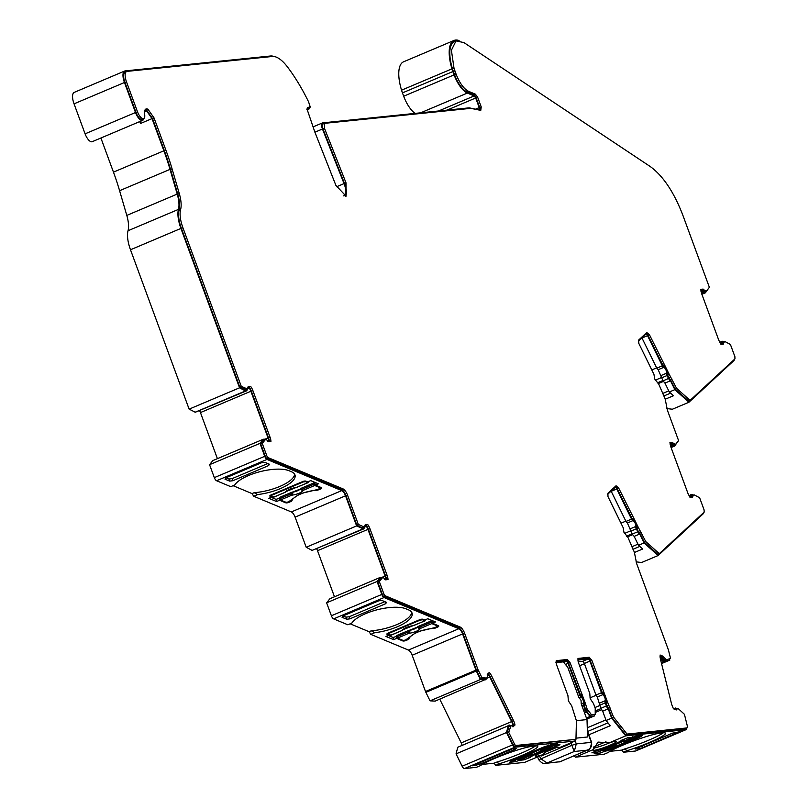 <?xml version="1.0" encoding="UTF-8"?>
<svg xmlns="http://www.w3.org/2000/svg" width="809" height="809" viewBox="0 0 809 809"><rect width="100%" height="100%" fill="white"/><g stroke="black" fill="none" stroke-linecap="round" stroke-linejoin="round"><path stroke-width="1.21" d="M420.619 112.825L467.339 93.065L474.185 95.927L475.692 98L479.221 107.597L478.918 109.913L469.645 107.931A11.913 4.692 67.1 0 0 468.876 107.88L322.72 122.867A5.956 2.346 67.1 0 0 322.437 122.928A5.956 2.346 67.1 0 0 322.467 129.005L344.047 183.592A11.913 4.692 -112.9 0 1 344.3 184.26A11.913 4.692 -112.9 0 1 344.088 195.727A11.913 4.692 -112.9 0 1 343.512 195.869M214.324 477.634L209.561 464.69L259.982 443.362L264.745 456.306L214.324 477.634A3.57 1.406 67.1 0 0 216.59 480.748L230.757 486.664L234.731 484.985A30.378 10.416 -13.9 0 1 248.646 475.48A30.378 10.416 -13.9 0 1 288.995 470.717L291.301 471.667A30.378 10.416 -13.9 0 1 295.063 475.237A30.378 10.416 -13.9 0 1 257.697 494.562L253.733 496.251L252.044 493.591L254.208 492.681L257.697 494.562M315.368 485.107L321.426 487.635A2.387 0.819 -13.9 0 1 321.719 487.908A2.387 0.819 -13.9 0 1 320.556 488.97L318.534 489.819A2.387 0.819 -13.9 0 1 316.43 490.315A17.869 6.128 166.1 0 0 300.655 494.006A17.869 6.128 166.1 0 0 291.968 500.66A2.387 0.819 -13.9 0 1 290.805 501.55L288.793 502.399A2.387 0.819 -13.9 0 1 285.628 502.773L279.57 500.255L276.547 501.529L268.851 498.314L271.875 497.039L270.125 496.311A2.387 0.819 -13.9 0 1 269.822 496.028A2.387 0.819 -13.9 0 1 270.985 494.977L302.758 481.537A2.387 0.819 -13.9 0 1 305.923 481.163L307.673 481.891L310.696 480.617L318.402 483.822L315.368 485.107L314.832 482.933L315.54 482.639M331.387 615.76L326.624 602.816L377.045 581.479L381.818 594.433L331.387 615.76A3.57 1.406 67.1 0 0 333.652 618.875L347.83 624.791L351.804 623.112A30.378 10.416 -13.9 0 1 365.708 613.606A30.378 10.416 -13.9 0 1 406.067 608.833L408.363 609.794A30.378 10.416 -13.9 0 1 412.135 613.364A30.378 10.416 -13.9 0 1 374.769 632.689L370.795 634.367L369.106 631.718L371.27 630.808L374.769 632.689M432.441 623.233L438.488 625.761A2.387 0.819 -13.9 0 1 438.781 626.035A2.387 0.819 -13.9 0 1 437.618 627.086L435.606 627.946A2.387 0.819 -13.9 0 1 433.503 628.431A17.869 6.128 166.1 0 0 417.717 632.132A17.869 6.128 166.1 0 0 409.03 638.786A2.387 0.819 -13.9 0 1 407.878 639.676L405.855 640.526A2.387 0.819 -13.9 0 1 402.69 640.9L396.643 638.372L393.609 639.656L385.913 636.44L388.937 635.166L387.187 634.428A2.387 0.819 -13.9 0 1 386.894 634.155A2.387 0.819 -13.9 0 1 388.057 633.103L419.82 619.664A2.387 0.819 -13.9 0 1 422.986 619.289L424.735 620.018L427.769 618.743L435.464 621.949L432.441 623.233L431.905 621.059L432.613 620.756M542.718 754.726L524.647 762.381L495.796 765.334L494.006 763.211L496.17 762.3L499.77 763.656A30.378 3.357 159.8 0 0 537.763 746.353A30.378 3.357 159.8 0 0 534.971 745.969L533.03 746.161A30.378 3.357 159.8 0 0 494.956 758.306A30.378 3.357 159.8 0 0 480.374 765.648L476.4 767.326L464.437 768.55L514.858 747.223L575.068 741.044L558.503 748.052A12.509 1.385 159.8 0 0 558.958 747.425A12.509 1.385 159.8 0 0 542.131 752.259A12.509 1.385 159.8 0 0 535.477 756.061A12.509 1.385 159.8 0 0 542.718 754.726L545.397 750.954M557.613 747.283L558.503 748.052M554.681 745.241L557.704 743.956L551.202 744.624L543.709 747.01L511.945 760.45L510.681 761.168L512.37 761.047L509.346 762.331L515.849 761.663L518.872 760.379L523.989 759.863L530.229 757.406A17.869 1.972 -20.2 0 1 539.461 752.532A17.869 1.972 -20.2 0 1 554.691 747.051L560.01 744.745L554.681 745.241L554.337 744.3M609.157 742.864L597.993 742.075L593.381 749.538A12.509 1.385 159.8 0 0 592.926 750.176A12.509 1.385 159.8 0 0 609.753 745.332A12.509 1.385 159.8 0 0 616.407 741.529A12.509 1.385 159.8 0 0 609.157 742.864L625.721 735.856L685.941 729.678A3.57 1.406 67.1 0 0 686.103 729.637A3.57 1.406 67.1 0 0 686.608 728.13M593.452 748.082A12.509 1.385 159.8 0 0 608.934 743.107A12.509 1.385 159.8 0 0 610.299 742.52M685.941 729.678L635.51 751.015L623.547 752.239L621.757 750.115L623.921 749.205L627.511 750.56A30.378 3.357 159.8 0 0 665.514 733.257A30.378 3.357 159.8 0 0 662.723 732.873L660.781 733.065A30.378 3.357 159.8 0 0 622.697 745.21A30.378 3.357 159.8 0 0 608.125 752.552L604.151 754.231L575.3 757.184L574.178 755.768M634.398 552.507L642.69 549.008L638.513 545.286L644.065 542.94L658.152 555.51L641.588 562.518L636.056 561.851M665.19 399.231L673.482 395.722L669.306 392.001L674.858 389.655L688.944 402.235L672.38 409.233L666.849 408.575M669.306 392.001L664.947 383.102L663.006 380.837L658.182 369.703L656.787 368.166L642.002 338.02A2.387 0.94 67.1 0 0 641.901 337.828M638.331 341.125L645.784 334.228A2.387 0.94 -112.9 0 1 645.895 334.157A2.387 0.94 -112.9 0 1 647.544 335.674L662.338 365.82A2.387 0.94 67.1 0 0 663.724 367.357A3.57 1.406 -112.9 0 1 665.807 369.673A3.57 1.406 -112.9 0 1 666.586 373.192A2.387 0.94 67.1 0 0 666.859 374.961A2.387 0.94 67.1 0 0 667.101 375.538L668.558 378.491A3.57 1.406 67.1 0 0 670.489 380.756L674.858 389.655M638.513 545.286L634.155 536.387L632.213 534.112L627.39 522.978L625.994 521.441L611.21 491.306A2.387 0.94 67.1 0 0 611.108 491.103M607.539 494.4L614.992 487.514A2.387 0.94 -112.9 0 1 615.103 487.433A2.387 0.94 -112.9 0 1 616.751 488.96L631.546 519.095A2.387 0.94 67.1 0 0 632.931 520.632A3.57 1.406 -112.9 0 1 635.014 522.948A3.57 1.406 -112.9 0 1 635.793 526.467A2.387 0.94 67.1 0 0 636.066 528.247A2.387 0.94 67.1 0 0 636.309 528.813L637.765 531.766A3.57 1.406 67.1 0 0 639.697 534.041L644.065 542.94M575.957 739.315L515.96 745.473A2.387 0.94 -112.9 0 1 514.413 743.916L508.719 732.317L507.213 732.954L512.906 744.553A2.387 0.94 -112.9 0 0 514.443 746.11L575.957 739.315L576.433 720.829L571.7 705.832L568.373 700.887L567.948 695.649L556.329 664.068L556.228 660.731M595.222 714.276L589.913 715.308L595.222 714.276L595.222 708.239L593.513 703.597L590.186 698.652L589.771 693.414L578.152 661.833L578.041 658.496M675.687 709.715L676.981 709.169L676.253 709.958L673.442 708.785L671.672 704.386L660.356 658.779L660.104 655.017L662.915 656.19L664.25 657.828L662.733 658.465A2.387 0.94 67.1 0 0 661.408 656.827L660.002 656.241M670.56 658.445L664.907 660.245L670.56 658.445L668.416 649.94L636.622 563.529L634.337 552.102L627.915 537.348L623.961 532.352L623.152 527.63L607.994 496.635L607.883 493.298L616.114 485.713M691.452 497.484A2.387 0.94 67.1 0 0 691.442 496.675L694.223 494.886L699.623 497.757L704.093 509.913L704.164 512.127L659.305 553.659L657.788 554.296L644.227 542.192L639.707 532.979A2.387 0.94 -112.9 0 1 638.129 531.432L636.42 527.306A4.763 1.881 67.1 0 0 635.378 522.614A4.763 1.881 67.1 0 0 632.598 519.53L617.115 488.626A3.57 1.406 67.1 0 0 615.325 486.421M659.305 553.659L645.744 541.555L637.927 526.669L636.42 527.306M692.959 496.038L692.544 497.363L690.168 497.616L687.994 493.5L670.823 446.841L669.933 442.604L672.309 442.361L673.634 443.514L672.117 444.151A2.387 0.94 67.1 0 0 670.792 442.998L669.953 443.089M672.117 444.151A1.901 0.748 -112.9 0 0 673.179 445.071L675.626 444.333L678.589 440.612L667.415 410.254L665.129 398.827L658.708 384.063L654.744 379.067L653.945 374.345L638.786 343.35L638.675 340.023L646.907 332.438M722.245 344.199A2.387 0.94 67.1 0 0 722.235 343.4L725.016 341.6L730.416 344.472L734.885 356.627L734.956 358.852L690.097 400.384L688.58 401.021L675.019 388.917L670.499 379.704A2.387 0.94 -112.9 0 1 668.922 378.157L667.213 374.021A4.763 1.881 67.1 0 0 666.171 369.329A4.763 1.881 67.1 0 0 663.39 366.255L647.908 335.341A3.57 1.406 67.1 0 0 646.118 333.136M690.097 400.384L676.536 388.269L668.719 373.384L667.213 374.021M723.752 342.763L723.337 344.088L720.961 344.331L718.786 340.225L701.615 293.566L700.725 289.329L703.102 289.086L704.427 290.229L702.91 290.876A2.387 0.94 67.1 0 0 701.585 289.723L700.746 289.804M345.241 196.354A13.106 5.167 67.1 0 0 344.503 183.481L322.922 128.884A4.763 1.881 -112.9 0 1 322.821 128.621A4.763 1.881 -112.9 0 1 322.902 124.03A4.763 1.881 -112.9 0 1 323.125 123.969M322.922 128.884L324.439 128.247L324.642 123.332L470.798 108.345L480.768 110.378L481.224 106.909L477.684 97.302L476.177 97.95A3.57 1.406 67.1 0 0 473.912 94.835L467.066 91.983A19.699 7.766 -112.9 0 1 454.587 74.832L453.364 71.505A19.699 7.766 -112.9 0 1 452.504 68.957A32.886 12.954 -112.9 0 1 454.506 41.542L456.023 40.905L463.941 42.594L650.284 166.563C663.026 175.856 673.836 191.955 682.715 214.87L709.382 287.337L706.419 291.058L704.427 290.229M322.902 124.03L324.642 123.332M324.439 128.247L346.019 182.834L346.07 196.193L335.907 185.403L314.863 132.11L307.562 110.661A3.57 1.406 -112.9 0 1 307.693 107.425A3.57 1.406 -112.9 0 1 307.865 107.385L307.551 107.516M279.631 498.748L290.856 494.006L291.837 493.166L291.624 492.327L279.277 497.545L280.45 499.982L285.951 502.278L288.328 501.995L299.937 493.702L318.068 489.415L320.455 487.979L320.253 487.139M396.693 636.875L407.918 632.122L408.909 631.293L408.687 630.454L396.349 635.672L397.512 638.109L403.013 640.404L405.39 640.121L416.999 631.829L435.141 627.531L437.527 626.105L437.315 625.266M518.7 758.66L519.732 760.056L526.619 758.862L538.855 752.592L557.886 745.635M575.988 738.172L587.577 736.979L587 719.585L581.206 703.84L581.064 700.392L578.759 697.176L567.716 667.172L563.246 661.863L555.965 662.723M545.741 752.178L545.893 749.862M586.424 718.008L590.115 716.44L594.322 716.016L586.798 719.039M542.333 755.576L545.195 752.239L556.946 747.385M720.667 342.096L719.788 342.46M689.875 495.371L688.995 495.745M660.72 660.235L661.681 659.831M660.073 657.242L662.338 658.738L661.327 659.163A3.094 1.214 67.1 0 0 663.056 661.287L663.916 661.651L661.337 662.743M575.078 740.619L576.291 743.906L574.259 751.49L587.354 750.155C591.045 748.264 592.37 745.676 591.318 742.359L591.652 742.409C590.53 748.335 589.265 750.853 587.87 749.983L560.121 761.673L545.226 763.423M588.709 749.468L560.162 761.704L545.337 763.403M539.623 756.041L540.554 758.559L547.036 763.008L574.259 751.49L570.881 742.814M569.374 743.461L569.587 744.047L541.352 755.99L541.14 755.404M507.425 726.138L457.783 747.243L507.425 726.138M661.418 377.57L655.229 380.19M630.626 530.856L624.437 533.475M661.408 663.006L665.271 661.368L663.056 661.287M615.993 743.754L615.821 745.332L614.911 744.907L615.993 743.754M623.314 740.66L624.528 741.651L626.662 741.701L614.83 746.707L615.821 745.332M624.406 740.822L624.528 741.651M624.538 740.771L625.802 740.731L626.662 741.701L637.886 736.948L636.966 735.836M602.574 750.064L603.605 751.46L607.822 750.54L639.08 737.312M639.788 736.514L637.886 736.948M602.745 750.489L613.97 745.736L614.83 746.707L603.605 751.46L608.176 750.58L639.939 737.141L641.203 736.423L639.514 736.544L639.171 735.603M613.97 745.736L614.769 744.543M621.029 742.247L632.153 737.535L627.43 737.818M632.264 736.473L632.203 737.525L597.962 751.996M620.493 742.429L609.804 746.909M609.187 747.253L597.922 752.026M625.205 738.566L627.501 738.01M625.266 738.728L622.525 740.013C618.157 743.127 609.824 746.656 597.517 750.59L597.467 750.459M595.454 751.146L597.517 750.59M595.515 751.318L593.937 751.783M593.219 752.522L597.861 752.046M674.777 708.532A3.094 1.214 67.1 0 0 674.271 708.502L675.282 708.077A3.094 1.214 67.1 0 1 675.778 708.108L677.022 708.633M599.803 705.488L594.969 707.541M560.162 761.653L558.948 762.017M525.941 755.505L536.61 751.025M537.166 750.843L514.099 760.602M525.324 755.849L514.049 760.632M548.391 745.069L548.28 746.141L544.063 747.051L512.734 760.106M512.016 760.844L513.998 760.642M537.115 750.873L548.34 746.12L537.115 750.873M518.872 759.085L530.107 754.342L530.957 755.303L519.732 760.056M530.107 754.342L531.048 753.503L531.958 753.927L530.957 755.303L542.799 750.297L540.665 750.246L539.441 749.255M530.906 753.139L532.12 752.36L531.958 753.927M540.533 749.427L540.665 750.246M540.675 749.367L541.939 749.336L542.799 750.297L554.023 745.544L553.103 744.432M558.584 744.836L554.023 745.544M512.481 726.583L513.482 725.663A7.15 2.811 67.1 0 0 512.006 721.244L513.523 720.597L491.67 676.071A7.15 2.811 -112.9 0 0 489.233 672.532L487.463 674.17A2.387 0.94 -112.9 0 0 487.392 675.96A1.901 0.748 -112.9 0 1 487.331 677.386L486.634 678.033A3.094 1.214 67.1 0 1 486.34 679.085L435.151 701.12L430.044 700.837L425.878 692.342L476.299 671.015L480.465 679.509L430.044 700.837M414.107 625.377L413.783 625.519C408.019 626.429 404.075 628.097 401.942 630.524L390.717 635.267L391.04 634.519L390.717 635.267L388.371 634.296L387.926 633.154M402.255 630.413L390.909 635.277M425.291 619.785L425.008 620.766L422.662 619.785L420.286 620.068L389.028 633.295L388.371 634.296M403.479 629.544L425.2 620.776M425.332 620.018L425.008 620.766L413.783 625.519M407.918 632.122L408.737 633.356L397.512 638.109M409.779 631.819L410.042 630.049L417.414 627.147A7.554 2.589 -13.9 0 1 410.092 630.241L408.909 631.293L409.779 631.819L408.737 633.356C414.501 632.446 418.445 630.777 420.579 628.35L418.475 628.138L417.414 627.147L418.556 627.208A1.193 0.566 108.5 0 0 418.475 628.138M417.353 626.955L418.293 626.388L420.579 628.35L431.804 623.597L430.631 621.17L432.077 621.767M437.123 625.185L437.305 625.893L431.804 623.597M326.624 602.816L329.88 598.731L380.301 577.393L377.045 581.479M382.354 577.859A3.094 1.214 67.1 0 0 381.322 577.292L380.301 577.393M297.034 487.251L296.711 487.392C290.957 488.302 287.003 489.971 284.879 492.398L273.654 497.151L273.978 496.392L273.654 497.151L271.308 496.17L270.853 495.037M285.193 492.297L273.846 497.161M308.219 481.658L307.946 482.639L305.6 481.658L303.223 481.942L271.955 495.169L271.308 496.17M286.416 491.427L308.138 482.649M308.269 481.891L307.946 482.639L296.711 487.392M290.856 494.006L291.675 495.229L280.45 499.982M292.706 493.702L292.979 491.923L300.351 489.03A7.554 2.589 -13.9 0 1 293.03 492.125L291.837 493.166L292.706 493.702L291.675 495.229C297.439 494.319 301.383 492.651 303.506 490.224L301.413 490.021L300.351 489.03L301.494 489.091A1.193 0.566 108.5 0 0 301.413 490.021M300.281 488.838L301.231 488.262L303.506 490.224L314.731 485.481L313.568 483.044L315.014 483.64M320.061 487.069L320.233 487.776L314.731 485.481M209.561 464.69L212.807 460.604L263.238 439.267L259.982 443.362M265.281 439.732A3.094 1.214 67.1 0 0 264.26 439.166L263.238 439.267M576.372 720.667L587 719.585M701.858 294.203L703.365 293.323A3.094 1.214 67.1 0 1 701.646 291.837L700.958 291.27M724.227 341.681L722.154 341.226A3.094 1.214 67.1 0 0 722.012 341.267A3.094 1.214 67.1 0 0 721.618 342.955L720.526 343.704M668.76 390.889L662.531 393.518M651.771 369.915L656.645 367.862M671.066 447.478L672.572 446.608A3.094 1.214 67.1 0 1 670.853 445.112L670.196 444.535L671.207 444.111L671.864 444.687A3.094 1.214 67.1 0 0 673.584 446.184L674.605 446.072L677.74 441.684M693.434 494.966L691.361 494.511M637.967 544.164L631.738 546.803M620.978 523.201L625.853 521.138M661.55 663.592L669.812 660.104L669.518 658.89M665.271 661.368L669.812 660.104M605.89 719.909L587.273 727.787M589.933 697.894L596.061 695.305M456.054 753.867L506.474 732.539L512.542 744.897L462.121 766.224L456.054 753.867L457.783 747.243M508.214 725.906L506.474 732.539M480.465 679.509L485.582 679.793M408.687 630.454L410.042 630.049M418.293 626.388L430.631 621.17M291.331 511.935L341.762 490.608A5.956 2.346 -112.9 0 1 345.534 495.796L356.617 525.931L363.544 528.965L312.102 550.403L306.196 547.258L295.103 517.123A5.956 2.346 67.1 0 0 291.331 511.935L253.733 496.251M291.624 492.327L292.979 491.923M301.231 488.262L313.568 483.044M130.492 249.769L180.913 228.431L239.555 387.804L245.451 390.949L246.472 390.838L195.323 412.246L189.124 409.132L130.492 249.769A23.825 9.384 -112.9 0 1 128.034 230.727A23.825 9.384 67.1 0 0 126.801 215.406L119.59 190.702A119.135 46.932 67.1 0 0 113.462 172.135L100.903 138.015M164.369 150.747L165.875 150.11L154.034 117.922L148.007 109.296A10.123 3.984 -112.9 0 0 145.964 109.013A10.123 3.984 -112.9 0 0 144.669 114.463A7.746 3.054 -112.9 0 1 143.668 118.63A7.746 3.054 -112.9 0 1 137.5 111.814L126.467 81.81A10.719 4.227 -112.9 0 1 126.649 71.495A10.719 4.227 -112.9 0 1 127.144 71.364L272.421 56.468A34.544 13.611 -112.9 0 1 287.589 67.096A98.88 38.953 -112.9 0 1 308.593 101.894L310.292 107.132L307.865 107.385M165.875 150.11A120.329 47.397 -112.9 0 1 172.074 168.869L170.557 169.506A120.329 47.397 67.1 0 0 164.369 150.757L152.517 118.559L146.5 109.933A10.123 3.984 67.1 0 0 145.296 109.528M246.229 389.655A1.901 0.748 -112.9 0 1 246.158 389.705A1.901 0.748 -112.9 0 1 246.067 389.726L239.747 386.965L181.398 228.381A22.632 8.919 -112.9 0 1 179.062 210.3A25.018 9.86 67.1 0 0 177.768 194.211L179.285 193.573L172.074 168.869M179.285 193.573A25.018 9.86 -112.9 0 1 180.579 209.662L179.062 210.3M269.397 441.623A7.15 2.811 67.1 0 0 268.527 437.861L251.356 391.202A7.15 2.811 67.1 0 0 249.182 387.096L250.699 386.459L248.323 386.702A2.387 0.94 -112.9 0 0 248.211 386.732A2.387 0.94 -112.9 0 0 247.908 388.027A1.901 0.748 -112.9 0 1 247.665 389.068A1.901 0.748 -112.9 0 1 247.574 389.089L241.254 386.318L182.915 227.744A22.632 8.919 -112.9 0 1 180.579 209.662M250.699 386.459A7.15 2.811 -112.9 0 1 252.873 390.565L251.356 391.202M268.527 437.861L270.044 437.224L252.873 390.565M270.044 437.224A7.15 2.811 -112.9 0 1 270.934 441.461L268.558 441.704A2.387 0.94 -112.9 0 1 267.233 440.551A1.901 0.748 -112.9 0 0 266.181 439.641L265.241 439.732L262.268 443.463L266.748 455.619A2.387 0.94 -112.9 0 0 268.254 457.692L343.006 488.879A7.15 2.811 -112.9 0 1 347.526 495.098L346.019 495.745A7.15 2.811 67.1 0 0 341.489 489.526L266.737 458.329A2.387 0.94 -112.9 0 1 265.231 456.256L260.761 444.101L262.268 443.463M386.469 579.74A7.15 2.811 67.1 0 0 385.59 575.988L368.429 529.329A7.15 2.811 67.1 0 0 366.255 525.223L367.761 524.586L365.385 524.829A2.387 0.94 -112.9 0 0 365.274 524.849A2.387 0.94 -112.9 0 0 364.97 526.153A1.901 0.748 -112.9 0 1 364.738 527.195A1.901 0.748 -112.9 0 1 364.647 527.215L358.326 524.444L347.526 495.098M367.761 524.586A7.15 2.811 -112.9 0 1 369.935 528.692L368.429 529.329M385.59 575.988L387.106 575.351L369.935 528.692M387.106 575.351A7.15 2.811 -112.9 0 1 388.007 579.588L385.63 579.831A2.387 0.94 -112.9 0 1 384.295 578.678A1.901 0.748 -112.9 0 0 383.244 577.757L382.303 577.859L379.34 581.59L383.81 593.745A2.387 0.94 -112.9 0 0 385.317 595.818L460.068 627.005A7.15 2.811 -112.9 0 1 464.599 633.225L463.082 633.872A7.15 2.811 67.1 0 0 458.551 627.653L383.81 596.455A2.387 0.94 -112.9 0 1 382.303 594.382L377.823 582.227L379.34 581.59M481.972 677.78L480.455 678.417L485.117 678.67L486.634 678.033L481.972 677.78L478.17 670.044A2.387 0.94 -112.9 0 1 477.927 669.468L464.599 633.225M513.523 720.597A7.15 2.811 -112.9 0 1 514.999 725.026L513.482 725.663M512.977 726.775L514.999 725.026M513.219 726.664A2.387 0.94 -112.9 0 1 513.108 726.745A2.387 0.94 -112.9 0 1 511.986 726.088A1.901 0.748 -112.9 0 0 511.096 725.562A1.901 0.748 -112.9 0 0 511.005 725.622L508.719 732.317M556.329 660.66L567.382 659.477L570.062 662.662L568.555 663.299A3.57 1.406 67.1 0 0 565.875 660.114L555.985 661.135M589.913 715.308L586.485 711.242A2.387 0.94 -112.9 0 1 585.625 709.705L583.835 704.012A4.763 1.881 67.1 0 0 583.501 699.825A4.763 1.881 67.1 0 0 580.842 695.871L582.349 695.224L570.062 662.662M582.349 695.224L585.352 703.375L583.835 704.012M591.419 714.671L587.142 709.068L585.352 703.375M578.152 658.425L589.205 657.242L591.885 660.427L590.378 661.064A3.57 1.406 67.1 0 0 587.688 657.879L577.798 658.89M685.739 728.484A2.387 0.94 -112.9 0 1 685.638 728.545A2.387 0.94 -112.9 0 1 685.526 728.565L625.529 734.724L611.978 717.664L608.429 708.017A2.387 0.94 -112.9 0 1 606.881 705.923L605.658 701.777A4.763 1.881 67.1 0 0 605.324 697.591A4.763 1.881 67.1 0 0 602.654 693.637L604.171 692.989L591.885 660.427M604.171 692.989L607.165 701.14L605.658 701.777M677.568 708.553L676.981 709.169L677.568 708.553L678.68 709.018L684.424 714.307L687.377 726.189L687.043 727.928L627.046 734.076L613.495 717.027L607.165 701.14M676.981 709.169L676.253 709.958M666.424 659.598L664.25 657.828M615.983 485.804L618.632 487.979L617.115 488.626M632.598 519.53L634.114 518.893L618.632 487.979M634.114 518.893L637.927 526.669M691.442 496.675A1.901 0.748 -112.9 0 1 691.685 495.644L693.293 494.977M675.626 444.333L673.634 443.514M646.775 332.529L649.425 334.704L647.908 335.341M663.39 366.255L664.907 365.607L649.425 334.704M664.907 365.607L668.719 373.384M722.235 343.4A1.901 0.748 -112.9 0 1 722.477 342.359L724.075 341.701M473.912 94.835L475.429 94.198L468.583 91.336C463.81 88.869 459.643 83.155 456.104 74.195L454.021 68.31L451.402 50.269L456.023 40.905M475.429 94.198L477.684 97.302M588.851 734.794L610.269 725.734L606.113 720.495L602.675 711.162L600.844 708.32L597.295 697.014L595.96 695.042L584.341 663.461A2.387 0.94 67.1 0 0 582.551 661.337L578.132 661.792M309.281 106.576L309.129 108.891L307.289 109.67M307.299 109.69L309.24 108.861L306.753 109.134M700.958 291.26L702 290.836L702.657 291.412A3.094 1.214 67.1 0 0 704.376 292.898L705.397 292.797L708.532 288.409M720.627 343.694L721.618 342.955M721.891 341.337L721.153 341.651A3.094 1.214 67.1 0 0 721.011 341.691A3.094 1.214 67.1 0 0 720.617 343.38M667.506 408.575L666.929 408.818M670.58 393.134L663.754 396.016M689.834 496.979L690.825 496.23L689.733 496.989M691.098 494.623L690.36 494.936A3.094 1.214 67.1 0 0 690.219 494.966A3.094 1.214 67.1 0 0 689.824 496.655M636.713 561.851L636.137 562.103M639.788 546.409L632.962 549.301M661.327 659.163L660.67 658.344L661.671 657.909M605.981 741.772L593.664 746.99M607.994 722.862L587.627 731.478M543.517 751.692L540.827 752.825M487.24 675.161L488.06 674.403A5.956 2.346 -112.9 0 1 489.789 677.042L511.642 721.577A5.956 2.346 -112.9 0 1 512.775 724.773L511.369 725.572M346.697 619.229L342.055 617.297L342.935 615.962L378.723 600.824L381.899 600.44L386.54 602.381L385.66 603.716L349.872 618.855L346.697 619.229L345.989 617.136L349.154 616.761L384.831 601.674M345.989 617.136L343.056 615.912M388.229 635.459L393.073 637.482L396.552 636.39M364.97 526.831L366.416 526.356A5.956 2.346 -112.9 0 1 367.943 529.379L317.522 550.707A5.956 2.346 67.1 0 0 316.552 548.603M362.523 529.066L312.102 550.403M229.635 481.112L224.993 479.171L225.873 477.836L261.651 462.697L264.826 462.323L269.468 464.255L268.598 465.59L232.81 480.728L229.635 481.112L228.917 479.009L232.092 478.635L267.759 463.547M228.917 479.009L225.984 477.785M271.167 497.343L276.011 499.355L279.489 498.273M247.908 388.704L249.344 388.229A5.956 2.346 -112.9 0 1 250.871 391.253L200.45 412.58A5.956 2.346 67.1 0 0 199.489 410.487M245.451 390.949L195.03 412.277M480.111 110.236A3.57 1.406 67.1 0 0 479.707 107.546L476.177 97.95M702.91 290.876A1.901 0.748 -112.9 0 0 703.972 291.786L706.419 291.058M722.477 342.359A1.901 0.748 -112.9 0 1 722.568 342.338L723.924 341.762M675.019 388.917L676.536 388.269M670.499 379.704L672.006 379.057M691.685 495.644A1.901 0.748 -112.9 0 1 691.776 495.624L693.131 495.047M644.227 542.192L645.744 541.555M639.707 532.979L641.224 532.342M664.907 660.245L663.795 659.78A1.901 0.748 -112.9 0 1 662.733 658.465M675.485 709.635A1.901 0.748 -112.9 0 1 675.737 709.169A1.901 0.748 -112.9 0 1 676.051 709.19M625.529 734.724L627.046 734.076M611.978 717.664L613.495 717.027M608.429 708.017L609.946 707.379M602.654 693.637L590.378 661.064M580.842 695.871L568.555 663.299M507.213 732.954L508.79 726.917L510.307 726.27M508.79 726.917L509.498 726.26A1.901 0.748 -112.9 0 1 509.579 726.209A1.901 0.748 -112.9 0 1 509.69 726.179M512.006 721.244L490.153 676.708A7.15 2.811 67.1 0 0 488.11 673.573M480.455 678.417L476.663 670.681A2.387 0.94 -112.9 0 1 476.42 670.105L463.082 633.872M377.823 582.227L380.796 578.496L382.303 577.859M366.255 525.223L364.97 525.354M363.302 527.781A1.901 0.748 -112.9 0 1 363.221 527.832A1.901 0.748 -112.9 0 1 363.13 527.852L362.189 527.953L363.706 527.306M362.189 527.953L356.809 525.081L358.326 524.444M356.809 525.081L346.019 495.745M260.761 444.101L263.724 440.369L265.241 439.732M249.182 387.096L247.898 387.228M245.127 389.827L246.644 389.19M239.747 386.965L241.254 386.318M177.768 194.211L170.557 169.506M143.668 118.63L142.162 119.267A7.746 3.054 -112.9 0 1 135.993 112.461L124.95 82.457A10.719 4.227 -112.9 0 1 125.142 72.132L126.649 71.495M308.826 107.739L307.289 107.931M246.472 390.838A3.094 1.214 67.1 0 0 246.614 390.808A3.094 1.214 67.1 0 0 247.038 389.331M247.938 388.381L249.344 388.229M264.765 439.307L268.042 437.912A5.956 2.346 -112.9 0 1 268.77 441.016L267.637 441.127M363.544 528.965A3.094 1.214 67.1 0 0 363.686 528.924A3.094 1.214 67.1 0 0 364.101 527.458M365.001 526.497L366.416 526.356M381.828 577.424L385.114 576.038A5.956 2.346 -112.9 0 1 385.832 579.143L384.71 579.254M512.775 724.773L511.692 725.774M510.469 725.835A3.094 1.214 67.1 0 0 509.124 725.107A3.094 1.214 67.1 0 0 508.972 725.208M555.904 662.288L566.28 661.226A2.387 0.94 -112.9 0 1 568.07 663.35L579.689 694.931A2.387 0.94 67.1 0 0 581.024 696.903A3.57 1.406 -112.9 0 1 583.016 699.876A3.57 1.406 -112.9 0 1 583.269 703.021A2.387 0.94 67.1 0 0 583.431 705.114L585.14 709.756A3.57 1.406 67.1 0 0 586.434 712.072L590.115 716.44M594.322 716.016L594.413 714.62M577.727 660.053L588.103 658.991A2.387 0.94 -112.9 0 1 589.892 661.115L601.502 692.696A2.387 0.94 67.1 0 0 602.836 694.668A3.57 1.406 -112.9 0 1 604.839 697.631A3.57 1.406 -112.9 0 1 605.081 700.776A2.387 0.94 67.1 0 0 605.253 702.879L606.396 705.974A3.57 1.406 67.1 0 0 608.226 708.815L611.655 718.149L625.721 735.856M602.675 711.162L608.226 708.815M675.282 708.077A3.094 1.214 67.1 0 0 674.837 709.119L674.807 709.351M662.338 658.738A3.094 1.214 67.1 0 0 664.068 660.862M634.155 536.387L639.697 534.041M691.371 494.511A3.094 1.214 67.1 0 0 691.22 494.542A3.094 1.214 67.1 0 0 690.825 496.23M670.105 444.222L671.207 444.111M671.096 447.559L674.605 446.072M664.947 383.102L670.489 380.756M700.897 290.947L702 290.836M701.878 294.284L705.397 292.797M144.7 110.873A8.939 3.519 -112.9 0 1 144.922 110.752A8.939 3.519 -112.9 0 1 146.722 110.995L152.031 118.61L163.883 150.798A119.135 46.932 -112.9 0 1 170.011 169.374L177.222 194.079A23.825 9.384 -112.9 0 1 178.455 209.4L128.034 230.727M274.059 56.509A35.738 14.077 -112.9 0 0 270.499 56.003L125.223 70.899A11.913 4.692 67.1 0 0 124.677 71.03L74.256 92.368A11.913 4.692 67.1 0 0 74.044 103.835L124.465 82.508L135.507 112.512L85.087 133.839L74.044 103.835M124.677 71.03A11.913 4.692 67.1 0 0 124.465 82.508M452.878 71.556L454.102 74.883L403.681 96.22L402.457 92.883L452.878 71.556A20.892 8.232 67.1 0 1 451.968 68.846A34.079 13.429 -112.9 0 1 454.041 40.45A34.079 13.429 -112.9 0 1 459.087 40.561M454.041 40.45L403.62 61.777A34.079 13.429 -112.9 0 0 401.547 90.183A20.892 8.232 67.1 0 0 402.457 92.883M688.944 402.235L733.965 360.551A3.57 1.406 67.1 0 0 734.309 359.449M658.152 555.51L703.173 513.826A3.57 1.406 67.1 0 0 703.517 512.734M639.514 736.544L642.538 735.26L636.036 735.927L633.012 737.211L627.895 737.737L621.656 740.184A17.869 1.972 -20.2 0 1 597.194 750.54L591.875 752.845L597.123 752.117M597.204 752.35L594.18 753.634L600.683 752.967L600.015 751.146M600.683 752.967L603.706 751.682M636.713 748.305L635.652 749.053L639.575 748.659L642.568 747.698L679.408 731.801L672.501 733.166L636.713 748.305M623.921 749.205A30.378 3.357 159.8 0 0 663.269 732.823M606.113 720.495L611.655 718.149M515.849 761.663L515.282 760.106M518.872 760.379L518.306 758.832M512.309 748.932L472.476 765.789L479.383 764.424L515.171 749.286L516.223 748.537L512.309 748.932M575.068 741.044L575.108 739.679M496.17 762.3A30.378 3.357 159.8 0 0 535.528 745.918M462.121 766.224A3.57 1.406 67.1 0 0 464.437 768.55M512.542 744.897A3.57 1.406 67.1 0 0 514.858 747.223M462.141 745.291A5.956 2.346 67.1 0 0 461.221 742.905L439.762 699.168M425.504 691.493L412.175 655.25A5.956 2.346 67.1 0 0 408.403 650.062L458.824 628.735A5.956 2.346 -112.9 0 1 462.596 633.912L475.935 670.155L425.504 691.493A3.57 1.406 67.1 0 0 425.878 692.342M475.935 670.155A3.57 1.406 67.1 0 0 476.299 671.015M388.937 635.166L388.765 634.458M396.097 636.208L396.643 638.372M393.073 637.482L393.609 639.656M381.818 594.433A3.57 1.406 67.1 0 0 384.073 597.538L333.652 618.875M371.27 630.808A30.378 10.416 166.1 0 0 411.69 612.312M356.617 525.931L306.196 547.258M271.875 497.039L271.693 496.332M279.034 498.081L279.57 500.255M276.011 499.355L276.547 501.529M264.745 456.306A3.57 1.406 67.1 0 0 267.01 459.421L216.59 480.748M254.208 492.681A30.378 10.416 166.1 0 0 294.628 474.195M239.555 387.804L189.124 409.132M141.049 121.026L140.442 123.514L152.031 118.61M143.78 118.579A8.939 3.519 -112.9 0 1 142.627 120.359A8.939 3.519 -112.9 0 1 135.507 112.512M180.913 228.431A23.825 9.384 -112.9 0 1 178.455 209.4M268.042 437.912L250.871 391.253M341.762 490.608L267.01 459.421M385.114 576.038L367.943 529.379M458.824 628.735L384.073 597.538M467.339 93.065A20.892 8.232 -112.9 0 1 454.102 74.883M142.627 120.359L92.196 141.696A8.939 3.519 -112.9 0 1 85.087 133.839M415.108 113.391A20.892 8.232 -112.9 0 1 403.681 96.22M623.547 752.239L627.511 750.56M621.757 750.115L610.026 751.318M593.381 749.538L575.3 757.184M495.796 765.334L499.77 763.656M494.006 763.211L482.275 764.414M369.106 631.718L350.145 623.81M408.403 650.062L370.795 634.367M334.471 596.779L317.522 550.707M252.044 493.591L233.083 485.683M217.409 458.663L200.45 412.58M666.586 373.192L661.044 375.538M635.793 526.467L630.251 528.813M587.405 731.7L591.318 742.359L576.291 743.906L571.811 745.332L538.976 759.691M660.64 659.911L661.519 659.537M657.242 382.91L662.864 380.533M626.449 536.195L632.072 533.819M661.246 659.001L660.498 659.325M625.802 740.731L637.037 735.988M595.444 710.919L600.945 708.593M541.939 749.336L553.164 744.583M419.76 627.117L430.985 622.374M302.687 489L313.912 484.247M479.221 107.597L475.49 109.175M475.692 98L447.033 110.115M584.442 663.734L579.598 665.777M388.886 632.749L389.028 633.295M420.154 619.532L420.286 620.068M422.662 619.785L422.51 619.178M271.824 494.623L271.955 495.169M303.092 481.406L303.223 481.942M305.6 481.658L305.448 481.052M474.185 95.927L438.569 110.985M346.019 182.834L344.503 183.481M479.707 107.546L481.224 106.909M467.066 91.983L468.583 91.336M454.587 74.832L456.104 74.195M453.364 71.505L454.88 70.858M452.504 68.957L454.021 68.31M703.972 291.786L705.478 291.149M701.585 289.723L703.102 289.086M668.922 378.157L670.428 377.52M667.465 375.194L668.982 374.557M662.702 365.476L664.209 364.839M673.179 445.071L674.686 444.434M670.792 442.998L672.309 442.361M638.129 531.432L639.636 530.795M636.673 528.479L638.19 527.842M631.91 518.761L633.417 518.124M663.795 659.78L665.311 659.143M661.408 656.827L662.915 656.19M606.881 705.923L608.388 705.286M605.739 702.829L607.256 702.192M601.987 692.646L603.504 691.998M587.688 657.879L589.205 657.242M586.485 711.242L588.001 710.605M585.625 709.705L587.142 709.068M583.916 705.064L585.433 704.427M580.174 694.88L581.681 694.243M565.875 660.114L567.382 659.477M514.443 746.11L515.96 745.473M512.906 744.553L514.413 743.916M509.498 726.26L511.005 725.622M491.67 676.071L490.153 676.708M476.663 670.681L478.17 670.044M476.42 670.105L477.927 669.468M458.551 627.653L460.068 627.005M383.81 596.455L385.317 595.818M382.303 594.382L383.81 593.745M363.13 527.852L364.647 527.215M341.489 489.526L343.006 488.879M266.737 458.329L268.254 457.692M265.231 456.256L266.748 455.619M246.067 389.726L247.574 389.089M181.398 228.381L182.915 227.744M152.517 118.559L154.034 117.922M148.007 109.296L146.5 109.933M135.993 112.461L137.5 111.814M124.95 82.457L126.467 81.81M308.714 107.779L310.231 107.142M564.186 662.116L566.28 661.226M566.189 664.149L568.07 663.35M579.689 694.931L578.162 695.568M579.365 697.601L581.024 696.903M583.269 703.021L581.226 703.881M581.914 705.761L583.431 705.114M585.14 709.756L583.623 710.393M584.533 712.871L586.434 712.072M582.551 661.337L588.103 658.991M584.341 663.461L589.892 661.115M601.502 692.696L595.96 695.042M597.295 697.014L602.836 694.668M605.081 700.776L599.54 703.122M599.712 705.226L605.253 702.879M606.396 705.974L600.844 708.32M611.21 491.306L616.751 488.96M631.546 519.095L625.994 521.441M627.39 522.978L632.931 520.632M630.767 531.159L636.309 528.813M637.765 531.766L632.213 534.112M671.864 444.687L670.853 445.112M673.584 446.184L672.572 446.608M642.002 338.02L647.544 335.674M662.338 365.82L656.787 368.166M658.182 369.703L663.724 367.357M661.56 377.884L667.101 375.538M668.558 378.491L663.006 380.837M702.657 291.412L701.646 291.837M704.376 292.898L703.365 293.323M146.722 110.995L144.548 111.915M314.893 132.201L322.467 129.005M401.547 90.183L451.968 68.846M639.575 748.659L638.968 747.344M642.568 747.698L641.84 746.131M678.357 732.56L678.185 731.933M476.39 765.385L475.783 764.07M479.383 764.424L478.665 762.857M515.171 749.286L514.999 748.659M511.642 721.577L461.221 742.905M486.624 678.387L489.789 677.042M385.367 601.896L385.66 603.716M349.154 616.761L349.872 618.855M387.026 633.771L387.187 634.428M437.447 626.378L437.618 627.086M435.464 627.4L435.606 627.946M408.687 637.391L409.03 638.786M407.716 639.029L407.878 639.676M405.724 639.98L405.855 640.526M402.518 640.192L402.69 640.9M412.175 655.25L462.596 633.912M268.295 463.769L268.598 465.59M232.092 478.635L232.81 480.728M269.953 495.644L270.125 496.311M320.374 488.252L320.556 488.97M318.402 489.273L318.534 489.819M291.624 499.274L291.968 500.66M290.643 500.902L290.805 501.55M288.651 501.853L288.793 502.399M285.446 502.065L285.628 502.773M295.103 517.123L345.534 495.796M177.222 194.079L126.801 215.406M119.59 190.702L170.011 169.374M163.883 150.798L113.462 172.135M139.735 121.583L140.442 123.514M344.047 183.592L336.493 186.788M556.198 747.536L544.922 752.309M658.364 383.547L663.34 381.443M627.582 536.822L632.547 534.729M595.353 712.405L601.542 709.786M587.364 730.77L591.652 742.409M545.357 763.403C543.678 764.212 541.443 762.958 538.652 759.641L537.631 756.88M675.737 709.169L677.254 708.532M509.579 726.209L511.096 725.562M363.221 527.832L364.738 527.195M246.158 389.705L247.665 389.068M308.775 107.769L310.292 107.132M245.612 391.232L246.614 390.808M362.675 529.359L363.686 528.924M508.113 725.531L509.124 725.107M690.219 494.966L691.22 494.542M721.011 341.691L722.012 341.267M322.437 122.928L313.073 126.892M635.682 750.974L686.103 729.637"/></g></svg>
